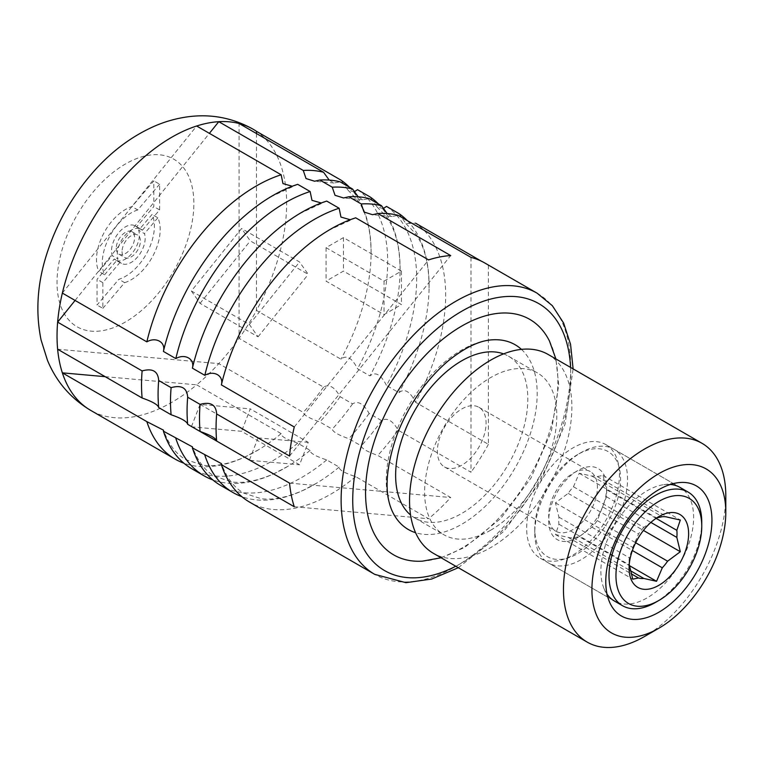 <?xml version="1.0" encoding="UTF-8"?>
<svg xmlns="http://www.w3.org/2000/svg" width="764" height="764" viewBox="0 0 764 764"><rect width="100%" height="100%" fill="white"/><g stroke="black" fill="none" stroke-linecap="round" stroke-linejoin="round"><path stroke-width="0.57" stroke-dasharray="3.82 2.86" d="M191.372 426.809L241.586 431.297L299.564 464.77L308.255 442.356L250.277 408.883L241.586 431.297M250.105 460.348L299.564 464.77M294.264 506.742L428.585 518.737L355.69 476.65C344.344 472.954 338.824 469.764 339.13 467.091L326.706 459.918C315.351 456.213 309.831 453.023 310.136 450.359L297.712 443.177C286.366 439.472 280.846 436.292 281.152 433.618L196.663 384.836A162.35 93.733 -60 0 1 171.833 402.313A162.35 93.733 -60 0 1 90.658 410.354M105.155 376.671L196.663 384.836A162.35 93.733 -60 0 0 218.771 363.626L57.634 349.234M386.517 206.423A162.35 93.733 -60 0 1 386.517 385.505C380.997 374.541 375.477 371.352 369.957 375.936L357.533 368.764C352.013 357.8 346.493 354.62 340.964 359.204L256.484 310.423A162.35 93.733 -60 0 1 239.084 338.356A162.35 93.733 -60 0 1 218.771 363.626L303.26 412.398C303.862 415.138 309.382 418.319 319.82 421.967L332.254 429.139C332.856 431.87 338.376 435.06 348.814 438.698L361.238 445.88C361.84 448.611 367.36 451.801 377.798 455.439L450.693 497.517A162.35 93.733 -60 0 1 428.585 518.737M383.146 208.61L376.967 206.843L369.957 196.854M378.342 203.892A162.35 93.733 -60 0 1 400.078 271.707A162.35 93.733 -60 0 1 369.957 375.936M249.465 459.985L258.051 437.868L200.072 404.395L250.277 408.883M258.051 437.868L308.255 442.356M216.661 441.048L216.088 425.128M187.677 424.306L187.094 408.387M158.683 407.565L158.11 391.655M289.556 483.125L450.693 497.517M398.951 213.595L405.961 223.585L415.511 223.155A162.35 93.733 -60 0 1 415.511 402.236C409.991 391.283 404.471 388.093 398.951 392.677L386.517 385.505M407.327 220.634A162.35 93.733 -60 0 1 429.072 288.448A162.35 93.733 -60 0 1 398.951 392.677M384.034 281.133L401.434 271.096L343.447 237.623L326.056 247.66L384.034 281.133L384.034 314.615L401.434 304.569L343.447 271.096L326.056 281.133L384.034 314.615M326.056 247.66L326.056 281.133M471.006 257.392L471.006 472.248L398.111 430.17C392.61 420.467 387.09 417.278 381.551 420.601L369.127 413.429C363.626 403.736 358.106 400.546 352.567 403.869L340.133 396.697C334.632 386.995 329.112 383.805 323.573 387.128L239.084 338.356L239.084 123.501M329.198 180.065L334.069 183.016L340.133 181.842M358.192 196.806L363.062 199.757L369.127 198.573M387.176 213.548L392.047 216.498L398.111 215.314M191.372 290.988L200.072 303.356L258.051 336.828L249.351 324.461L191.372 290.988L241.586 228.522L250.277 240.899L308.255 274.372L299.564 261.995L241.586 228.522M249.351 324.461L299.564 261.995M62.352 293.089L196.663 126.003M270.532 196.921L297.712 184.334M299.526 213.653L326.706 201.075M328.51 230.394L355.69 217.816M294.264 426.981L428.585 259.894M401.434 271.096L401.434 304.569M343.447 237.623L343.447 271.096M484.92 263.055A162.35 93.733 -60 0 1 488.397 265.242L481.291 261.135M354.162 191.869L347.983 190.112L340.964 180.123M256.484 133.538L256.484 310.423A162.35 93.733 -60 0 0 256.484 131.341M488.397 265.242L488.397 444.323L415.511 402.236M340.133 396.697A162.35 93.733 -60 0 1 319.82 421.967M323.573 387.128A162.35 93.733 -60 0 1 303.26 412.398M281.152 433.618A162.35 93.733 -60 0 1 258.662 449.709A162.35 93.733 -60 0 1 183.847 463.185M297.712 443.177A162.35 93.733 -60 0 1 191.707 468.695M310.136 450.359A162.35 93.733 -60 0 1 287.656 466.451A162.35 93.733 -60 0 1 212.841 479.916M357.533 189.682A162.35 93.733 -60 0 1 357.533 368.764M349.349 187.161A162.35 93.733 -60 0 1 371.094 254.975A162.35 93.733 -60 0 1 340.964 359.204M116.243 248.243A12.988 7.497 120 0 0 118.936 254.192A12.988 7.497 120 0 0 131.924 246.686A12.988 7.497 120 0 0 131.924 231.693A12.988 7.497 120 0 0 121.915 235.169A12.988 7.497 120 0 0 116.243 248.243M141.063 229.238A19.683 11.364 120 0 1 142.362 230.222L136.565 226.87L153.822 206.576L153.822 180.867L131.971 206.605A40.931 23.636 120 0 0 103.245 234.271A40.931 23.636 120 0 0 98.804 271.43L112.212 255.606A19.683 11.364 120 0 1 118.124 233.469A19.683 11.364 120 0 1 135.266 225.886L141.063 229.238A19.683 11.364 120 0 0 123.921 236.821A19.683 11.364 120 0 0 118.009 258.958L112.212 255.606M136.565 226.87A19.683 11.364 120 0 0 135.266 225.886M121.409 263.37A19.683 11.364 120 0 1 120.053 262.329L114.256 258.977L97.047 279.309L97.047 305.017L118.84 279.309A40.931 23.636 120 0 0 147.614 251.642A40.931 23.636 120 0 0 152.055 214.445L138.647 230.27A19.683 11.364 120 0 1 132.764 252.426A19.683 11.364 120 0 1 115.612 260.018L121.409 263.37A19.683 11.364 120 0 0 138.561 255.768A19.683 11.364 120 0 0 144.444 233.622L138.647 230.27M114.256 258.977A19.683 11.364 120 0 0 115.612 260.018M355.69 476.65A162.35 93.733 -60 0 1 330.86 494.127A162.35 93.733 -60 0 1 249.685 502.168M398.111 430.17A162.35 93.733 -60 0 1 377.798 455.439M488.397 444.323A162.35 93.733 -60 0 1 471.006 472.248M461.733 465.247A34.437 19.883 -60 0 1 444.514 466.947A34.437 19.883 -60 0 1 444.505 427.181A34.437 19.883 -60 0 1 478.952 407.298A34.437 19.883 -60 0 1 484.223 434.897A34.437 19.883 -60 0 1 461.733 465.247M200.072 303.356L250.277 240.899M258.051 336.828L308.255 274.372M75.082 300.433L209.393 133.347M289.556 456.041L450.693 255.577M200.072 404.395L191.487 426.513M120.053 262.329L102.844 282.651L102.844 308.36L97.047 305.017M102.844 308.36L124.647 282.651L118.84 279.309M124.647 282.651A40.931 23.636 120 0 0 153.411 254.995A40.931 23.636 120 0 0 157.852 217.797L152.055 214.445M157.852 217.797L144.444 233.622M102.844 282.651L97.047 279.309M142.362 230.222L159.619 209.919L153.822 206.576M159.619 209.919L159.619 184.21L153.822 180.867M159.619 184.21L137.768 209.947L131.971 206.605M137.768 209.947A40.931 23.636 120 0 0 109.042 237.623A40.931 23.636 120 0 0 104.601 274.782L98.804 271.43M104.601 274.782L118.009 258.958M122.049 251.595A12.988 7.497 120 0 0 124.733 257.535A12.988 7.497 120 0 0 137.721 250.038A12.988 7.497 120 0 0 137.721 235.045A12.988 7.497 120 0 0 127.712 238.521A12.988 7.497 120 0 0 122.049 251.595M352.567 403.869A162.35 93.733 -60 0 1 332.254 429.139M326.706 459.918A162.35 93.733 -60 0 1 220.691 485.436M369.127 413.429A162.35 93.733 -60 0 1 348.814 438.698M381.551 420.601A162.35 93.733 -60 0 1 361.238 445.88M339.13 467.091A162.35 93.733 -60 0 1 316.64 483.182A162.35 93.733 -60 0 1 241.825 496.657M549.488 341.069A136.002 78.52 -60 0 1 461.733 548.17A136.002 78.52 -60 0 1 422.425 561.158M521.42 349.368A106.712 61.607 -60 0 1 529.462 436.416A106.712 61.607 -60 0 1 461.733 524.257A106.712 61.607 -60 0 1 415.578 532.699M392.868 512.501A106.712 61.607 -60 0 1 408.377 406.324A106.712 61.607 -60 0 1 492.57 339.808M503.581 353.894A93.475 53.967 -60 0 1 508.461 356.177A93.475 53.967 -60 0 1 522.796 431.077A93.475 53.967 -60 0 1 461.733 513.446A93.475 53.967 -60 0 1 414.995 518.078A93.475 53.967 -60 0 1 410.574 514.993M490.717 530.187A93.475 53.967 -60 0 1 443.979 534.81A93.475 53.967 -60 0 1 443.979 426.875A93.475 53.967 -60 0 1 537.455 372.908A93.475 53.967 -60 0 1 551.78 447.819A93.475 53.967 -60 0 1 490.717 530.187M548.113 354.448A114.791 66.277 -60 0 1 565.713 446.434A114.791 66.277 -60 0 1 490.717 547.587A114.791 66.277 -60 0 1 433.322 553.279M725.8 495.855A114.791 66.277 -60 0 1 644.635 636.45M605.842 444.591A65.599 37.875 -60 0 1 615.899 497.154A65.599 37.875 -60 0 1 573.048 554.951A65.599 37.875 -60 0 1 540.253 558.207A65.599 37.875 -60 0 1 540.253 482.456A65.599 37.875 -60 0 1 605.842 444.591L680.055 487.432A65.599 37.875 -60 0 1 690.112 539.995A65.599 37.875 -60 0 1 647.261 597.801A65.599 37.875 -60 0 1 614.466 601.048L548.371 562.887A65.599 37.875 120 0 0 613.96 525.021A65.599 37.875 120 0 0 613.96 449.27A65.599 37.875 120 0 0 581.165 452.527L581.165 452.527A65.599 37.875 120 0 0 534.781 532.861A65.599 37.875 120 0 0 548.371 562.887M607.046 594.144A65.599 37.875 -60 0 1 603.932 588.366A65.599 37.875 -60 0 1 614.466 525.307A65.599 37.875 -60 0 1 663.811 484.653A65.599 37.875 -60 0 1 670.362 484.462M573.048 529.519A34.437 19.883 -60 0 1 555.829 531.219A34.437 19.883 -60 0 1 555.829 491.453A34.437 19.883 -60 0 1 590.266 471.569A34.437 19.883 -60 0 1 595.548 499.169A34.437 19.883 -60 0 1 573.048 529.519M579.227 536.662L591.938 527.189A33.893 19.568 120 0 0 597.247 520.58L606.482 496.791A33.893 19.568 120 0 0 606.673 493.133A33.893 19.568 120 0 0 606.482 489.705L602.997 475.389L597.247 476.574A33.893 19.568 120 0 0 591.938 476.106L579.227 473.269L573.477 486.754A33.893 19.568 120 0 0 568.168 493.372L555.457 502.836L558.933 517.152A33.893 19.568 120 0 0 558.933 524.238L555.457 534.533L568.168 537.369A33.893 19.568 120 0 0 573.477 537.846L579.227 536.662L629.374 565.608M591.938 527.189L632.372 550.529M602.997 507.086L643.441 530.436M606.482 496.791L650.88 522.423M573.477 486.754L643.832 527.38L658.854 516.569M643.832 527.38A33.893 19.568 120 0 0 638.513 533.988L632.764 547.473L629.288 557.768A33.893 19.568 120 0 0 629.087 561.425A33.893 19.568 120 0 0 629.249 564.5M579.227 473.269L656.543 517.906L657.231 517.553M577.689 470.595A40.998 23.674 120 0 0 548.695 520.809A40.998 23.674 120 0 0 577.689 537.55A40.998 23.674 120 0 0 606.673 487.337A40.998 23.674 120 0 0 577.689 470.595M577.689 454.532L577.689 454.532A60.681 35.029 120 0 0 534.781 528.841A60.681 35.029 120 0 0 577.689 553.614A60.681 35.029 120 0 0 620.588 479.305A60.681 35.029 120 0 0 577.689 454.532L581.165 452.527L577.689 454.532M602.997 475.389L680.313 520.026M597.247 476.574L667.602 517.19M606.482 489.705L656.066 518.336M597.247 520.58L635.677 542.765M591.938 476.106L662.293 516.722M568.168 493.372L638.513 533.988M555.457 502.836L632.764 547.473M558.933 517.152L629.288 557.768M558.933 524.238L629.288 564.854M555.457 534.533L632.764 579.169M568.168 537.369L631.035 573.668M573.477 537.846L630.271 570.632M655.378 602.49A65.599 37.875 120 0 0 701.763 522.146M125.449 321.978A96.751 55.858 -60 0 1 66.201 237.68A96.751 55.858 -60 0 1 184.697 169.274A96.751 55.858 -60 0 1 125.449 321.978M537.102 293.175A162.35 93.733 -60 0 1 561.989 423.275A162.35 93.733 -60 0 1 455.927 566.334A162.35 93.733 -60 0 1 374.752 574.375M570.565 367.408A154.147 88.996 -60 0 1 461.733 562.992A154.147 88.996 -60 0 1 455.774 566.239M376.967 206.843L386.508 216.9C395.609 229.458 400.135 247.727 400.078 271.707M405.961 223.585L415.492 233.631C424.603 246.189 429.129 264.459 429.072 288.448M258.662 449.709L244.872 456.996C228.961 464.015 215.047 466.756 203.138 465.228L185.996 459.718C176.217 454.341 168.72 444.495 163.496 430.18M347.983 190.112L357.514 200.158C366.624 212.717 371.151 230.986 371.094 254.975M118.936 254.192L124.733 257.535M131.924 231.693L137.721 235.045M334.069 183.026L314.587 181.23M287.656 466.451L273.856 473.737C257.946 480.757 244.041 483.497 232.122 481.969L214.99 476.449C205.21 471.082 197.704 461.236 192.48 446.911M363.062 199.757L343.571 197.971M316.64 483.182L302.85 490.478C286.939 497.488 273.025 500.239 261.116 498.701L243.974 493.191C234.195 487.814 226.698 477.968 221.474 463.652M392.047 216.498L372.565 214.703M458.324 567.709L503.896 531.295L540.692 481.349L565.007 424.392L573.115 368.888M441.095 557.758L464.713 547.396L500.802 518.441L530.951 478.092L551.388 431.316L558.713 384.97L555.886 358.937M414.995 518.078L443.979 534.81M508.461 356.177L537.455 372.908M603.932 588.366L609.271 601.43M663.811 484.653L677.792 482.743M540.253 558.207L614.466 601.048M444.514 466.947L555.829 531.219M478.952 407.298L590.266 471.569M629.087 561.425L629.087 568.12M534.781 528.841L534.781 532.861M606.673 493.133L606.673 487.337M680.055 487.432L613.96 449.27"/><path stroke-width="1.15" d="M191.487 426.513L250.105 460.348M183.847 463.185A162.35 93.733 -60 0 1 175.147 459.135A162.35 93.733 -60 0 1 146.841 421.623L62.352 372.842L105.155 376.671M146.841 421.623L163.496 430.17L163.4 431.183L192.49 446.911L192.394 447.924L221.474 463.652L221.379 464.655L294.264 506.742A162.35 93.733 -60 0 1 289.556 483.125L216.661 441.048C216.059 438.307 210.539 435.117 200.101 431.479L187.677 424.306C187.075 421.575 181.555 418.385 171.107 414.747L158.683 407.565C158.081 404.834 152.561 401.644 142.123 398.006L57.634 349.234A162.35 93.733 -60 0 1 57.634 322.141A162.35 93.733 -60 0 1 62.352 293.089A162.35 93.733 -60 0 1 196.663 126.003A162.35 93.733 -60 0 1 218.771 121.686A162.35 93.733 -60 0 1 239.084 123.501A162.35 93.733 -60 0 1 253.008 129.154A162.35 93.733 -60 0 1 256.484 131.341L256.484 133.538M407.327 220.634A162.35 93.733 -60 0 0 398.951 213.595L386.517 206.423L383.146 208.61M354.162 191.869L357.533 189.682L369.957 196.854A162.35 93.733 -60 0 1 378.342 203.892M216.661 441.048A162.35 93.733 -60 0 1 216.088 425.128A162.35 93.733 -60 0 1 216.661 413.954L289.556 456.041A162.35 93.733 -60 0 1 294.264 426.981L221.379 384.894A162.35 93.733 -60 0 1 328.51 230.394A162.35 93.733 -60 0 1 355.69 217.816L428.585 259.894A162.35 93.733 -60 0 1 450.693 255.577L377.798 213.5L372.565 214.703L364.008 212.029L361.238 203.94L348.814 196.759L343.571 197.971L335.024 195.297L332.254 187.199L319.82 180.027L314.587 181.23L306.03 178.556L303.26 170.458A162.35 93.733 -60 0 1 323.573 172.272L239.084 123.501M323.573 172.272L329.198 180.065M332.254 187.199A162.35 93.733 -60 0 1 352.567 189.014L340.133 181.842A162.35 93.733 -60 0 0 319.82 180.027M352.567 189.014L358.192 196.806M361.238 203.94A162.35 93.733 -60 0 1 381.551 205.755L369.127 198.573A162.35 93.733 -60 0 0 348.814 196.759M381.551 205.755L387.176 213.548M221.379 464.655A162.35 93.733 -60 0 0 249.685 502.168L374.752 574.375A162.35 93.733 -60 0 1 374.752 386.909A162.35 93.733 -60 0 1 537.102 293.175L484.92 263.055A162.35 93.733 -60 0 0 471.006 257.392L398.111 215.314A162.35 93.733 -60 0 0 377.798 213.5M221.379 384.894C223.909 375.745 213.968 369.986 204.819 375.334L192.394 368.162C194.925 359.004 184.983 353.245 175.825 358.602L163.4 351.421C165.931 342.272 155.99 336.513 146.841 341.861L62.352 293.089M146.841 341.861A162.35 93.733 -60 0 1 281.152 174.775L196.663 126.003M281.152 174.775L282.976 183.599L291.934 186.158M175.825 358.602A162.35 93.733 -60 0 1 310.136 191.516L297.712 184.334A162.35 93.733 -60 0 0 270.532 196.921A162.35 93.733 -60 0 0 163.4 351.421M310.136 191.516L311.97 200.34L320.928 202.89M204.819 375.334A162.35 93.733 -60 0 1 339.13 208.247L326.706 201.075A162.35 93.733 -60 0 0 299.526 213.653A162.35 93.733 -60 0 0 192.394 368.162M339.13 208.247L340.954 217.072L349.912 219.631M481.291 261.135L415.511 223.155M349.349 187.161A162.35 93.733 -60 0 0 340.964 180.123L256.484 131.341M212.841 479.916A162.35 93.733 -60 0 1 204.131 475.867L191.707 468.695A162.35 93.733 -60 0 1 163.4 431.183M204.131 475.867A162.35 93.733 -60 0 1 175.825 438.355M253.008 129.154C232.753 117.895 211.179 113.76 188.278 116.749C176.704 118.286 165.492 121.409 154.634 126.108C132.096 136.088 111.974 151.005 94.278 170.85C72.274 195.603 56.316 223.728 46.384 255.224C37.226 284.294 35.469 312.581 41.103 340.085L47.473 360.322C56.326 381.733 70.718 398.407 90.658 410.354A162.35 93.733 -60 0 1 62.352 372.842A162.35 93.733 -60 0 1 57.634 349.234M142.123 398.006A162.35 93.733 -60 0 1 142.123 370.922L57.634 322.141L75.082 300.433M303.26 170.458L218.771 121.686L209.393 133.347M142.123 370.922C152.504 368.009 158.024 371.199 158.683 380.482L171.107 387.663C181.498 384.741 187.018 387.931 187.677 397.223L200.101 404.395C210.482 401.482 216.002 404.672 216.661 413.954M158.683 407.565A162.35 93.733 -60 0 1 158.11 391.655A162.35 93.733 -60 0 1 158.683 380.482M171.107 414.747A162.35 93.733 -60 0 1 171.107 387.663M241.825 496.657A162.35 93.733 -60 0 1 233.125 492.608L220.691 485.436A162.35 93.733 -60 0 1 192.394 447.924M187.677 424.306A162.35 93.733 -60 0 1 187.094 408.387A162.35 93.733 -60 0 1 187.677 397.223M200.101 431.479A162.35 93.733 -60 0 1 200.101 404.395M233.125 492.608A162.35 93.733 -60 0 1 204.819 455.096M441.095 557.758L422.425 561.158A136.002 78.52 -60 0 1 393.727 397.863A136.002 78.52 -60 0 1 549.488 341.069L555.886 358.937M415.578 532.699A106.712 61.607 -60 0 1 392.868 512.501C383.853 494.136 385.4 467.749 397.509 433.35C409.418 403.745 426.379 379.555 448.373 360.751C465.056 347.391 479.782 340.41 492.57 339.808A106.712 61.607 -60 0 1 521.42 349.368M410.574 514.993A93.475 53.967 -60 0 1 414.995 410.144A93.475 53.967 -60 0 1 503.581 353.894M587.229 642.132L433.322 553.279A114.791 66.277 -60 0 1 433.322 420.725A114.791 66.277 -60 0 1 548.113 354.448L702.02 443.311A114.791 66.277 -60 0 1 725.8 495.855L725.8 512.291A94.669 54.655 -60 0 1 658.854 628.237L644.625 636.45A114.791 66.277 -60 0 1 587.229 642.132A114.791 66.277 -60 0 1 587.229 509.588A114.791 66.277 -60 0 1 702.02 443.311M644.635 636.45A114.791 66.277 -60 0 1 644.625 636.45L658.854 628.237A94.669 54.655 -60 0 1 591.919 589.588A94.669 54.655 -60 0 1 658.854 473.642A94.669 54.655 -60 0 1 725.8 512.291M658.854 612.231A75.063 43.338 -60 0 1 609.271 601.43A75.063 43.338 -60 0 1 621.323 529.271A75.063 43.338 -60 0 1 677.792 482.743A75.063 43.338 -60 0 1 711.055 531.916A75.063 43.338 -60 0 1 658.854 612.231M701.763 526.167A60.681 35.029 120 0 0 658.854 501.394A60.681 35.029 120 0 0 615.956 575.712A60.681 35.029 120 0 0 658.854 600.475A60.681 35.029 120 0 0 701.763 526.167L701.763 522.146A65.599 37.875 120 0 0 688.173 492.121A65.599 37.875 120 0 0 655.378 495.368A65.599 37.875 120 0 0 612.527 553.174A65.599 37.875 120 0 0 622.584 605.737L614.466 601.048A65.599 37.875 -60 0 1 607.046 594.144M670.362 484.462A65.599 37.875 -60 0 1 680.055 487.432L688.173 492.121M629.374 565.608L656.543 581.299L643.832 578.463A33.893 19.568 120 0 1 638.513 577.985L632.764 579.169L629.288 564.854A33.893 19.568 120 0 1 629.249 564.5M632.372 550.529L662.293 567.805L656.543 581.299M643.441 530.436L680.313 551.723L667.602 561.196A33.893 19.568 120 0 1 662.293 567.805M650.88 522.423L676.828 537.407L680.313 551.723M658.854 516.569A42.096 24.305 120 0 0 629.087 568.12A42.096 24.305 120 0 0 658.854 585.31A42.096 24.305 120 0 0 688.622 533.75A42.096 24.305 120 0 0 658.854 516.569M676.828 537.407A33.893 19.568 120 0 0 676.828 530.321L680.313 520.026L667.602 517.19A33.893 19.568 120 0 0 662.293 516.722L656.543 517.906M656.066 518.336L676.828 530.321M635.677 542.765L667.602 561.196M631.035 573.668L638.513 577.985M630.271 570.632L643.832 578.463M622.584 605.737A65.599 37.875 120 0 0 655.378 602.49L658.854 600.475M455.774 566.239A154.147 88.996 -60 0 1 352.748 497.756A154.147 88.996 -60 0 1 459.737 312.428A154.147 88.996 -60 0 1 570.565 367.408M90.658 410.354L175.147 459.135M573.115 368.888L570.574 344.392L563.622 323.048L552.353 305.695L537.102 293.175M374.752 574.375L405.98 582.684L431.679 579.045L458.324 567.709"/></g></svg>
